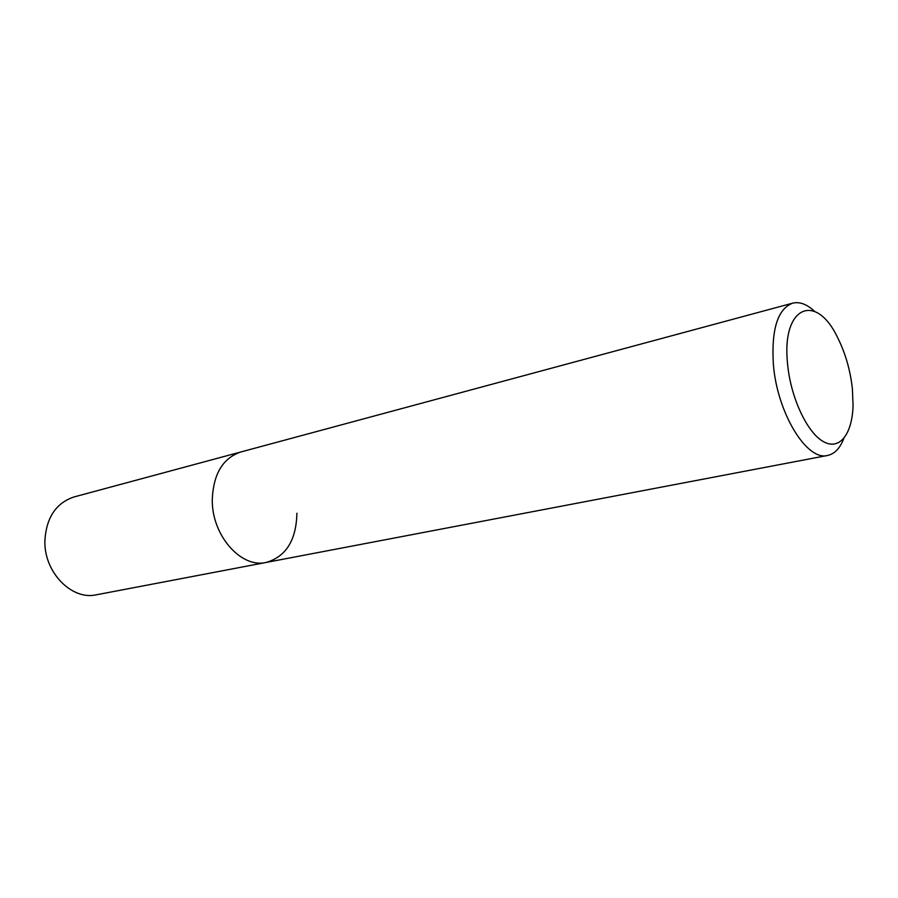 <?xml version="1.0" encoding="UTF-8"?>
<svg xmlns="http://www.w3.org/2000/svg" width="898" height="898" viewBox="0 0 898 898"><rect width="100%" height="100%" fill="white"/><g stroke="black" fill="none" stroke-linecap="round" stroke-linejoin="round"><path stroke-width="1.35" d="M814.632 311.382C806.943 304.209 799.602 301.47 792.62 303.165C777.69 308.957 771.281 329.319 773.358 364.24C777.096 412.934 806.909 461.426 827.608 455.454C834.635 453.928 840.045 448.259 843.828 438.449M296.901 513.218C296.284 540.214 286.035 556.614 266.178 562.44C241.124 568.569 211.737 535.421 212.276 499.804C213.297 474.088 222.805 458.148 240.799 451.986L73.995 496.964C56.159 502.959 46.46 517.383 44.9 540.237C43.575 571.869 71.593 600.683 96.479 594.779L266.178 562.44C241.124 568.569 211.737 535.421 212.276 499.804C213.297 474.088 222.805 458.148 240.799 451.986L792.62 303.165M787.568 363.926C781.35 306.229 815.766 291.94 837.396 337.165C845.31 352.779 850.305 369.998 852.393 388.834L853.055 405.312C852.37 434.116 839.518 450.964 823.23 441.524C806.976 432.421 790.588 397.264 787.568 363.926M827.608 455.454L266.178 562.44"/></g></svg>
